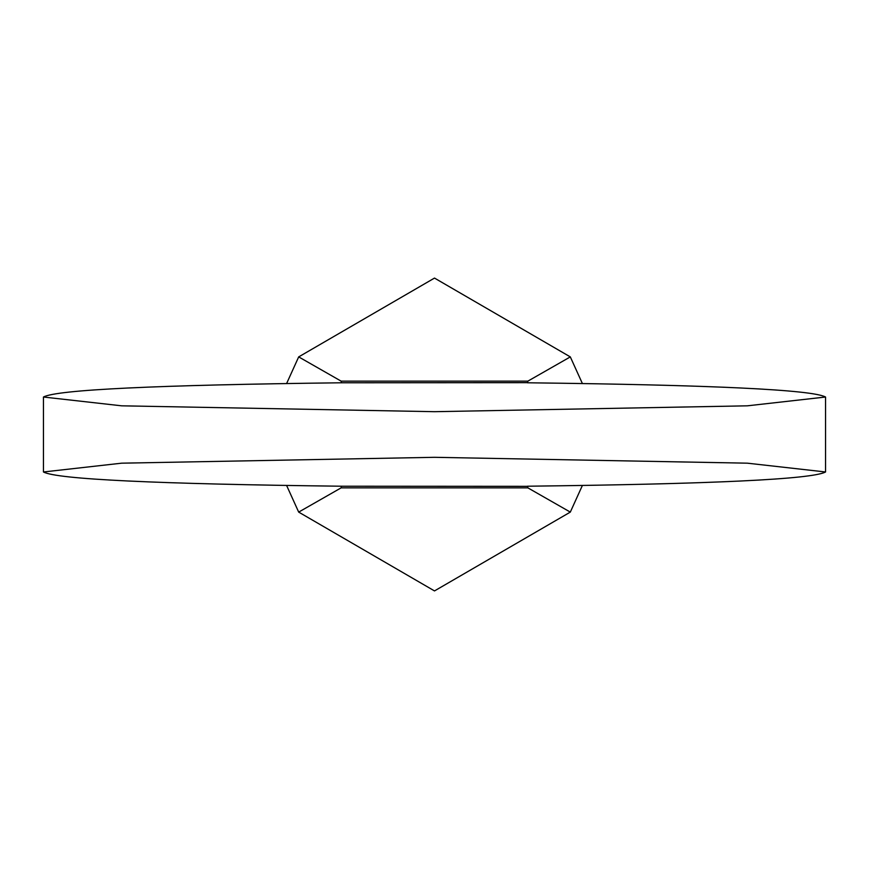 <?xml version="1.0" encoding="UTF-8"?>
<svg xmlns="http://www.w3.org/2000/svg" width="869" height="869" viewBox="0 0 869 869"><rect width="100%" height="100%" fill="white"/><g stroke="black" fill="none" stroke-linecap="round" stroke-linejoin="round"><path stroke-width="1.3" d="M286.651 485.554L298.686 512.102L434.5 590.92L570.314 512.102L582.349 485.554M582.349 383.446L570.314 356.898L434.5 278.08L298.686 356.898L341.137 381.143L527.863 381.143L527.45 382.784C712.884 385 812.254 389.746 825.55 397.024L825.55 471.976L747.34 463.177L434.5 457.311L121.66 463.177L43.45 471.976L43.45 397.024L121.66 405.823L434.5 411.689L747.34 405.823L825.55 397.024M43.45 471.976C56.746 479.253 156.116 484 341.55 486.216L527.581 486.336L527.863 487.857L570.314 512.102M527.581 382.664L341.55 382.784C156.116 385 56.746 389.746 43.45 397.024M570.314 356.898L527.863 381.143M825.55 471.976C812.254 479.253 712.884 484 527.45 486.216L527.581 486.336M341.419 382.664L341.137 381.143M298.686 356.898L286.651 383.446M298.686 512.102L341.137 487.857L341.419 486.336M527.863 487.857L341.137 487.857"/></g></svg>
